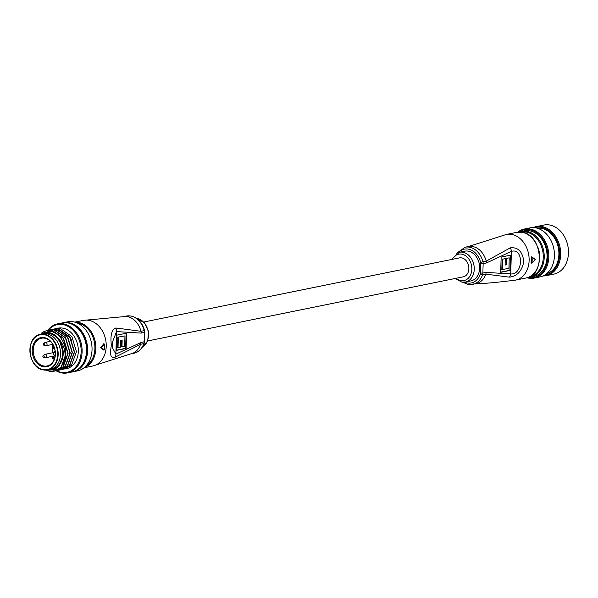 <?xml version="1.0" encoding="UTF-8"?>
<svg xmlns="http://www.w3.org/2000/svg" width="598" height="598" viewBox="0 0 598 598"><rect width="100%" height="100%" fill="white"/><g stroke="black" fill="none" stroke-linecap="round" stroke-linejoin="round"><path stroke-width="0.9" d="M147.676 340.95L463.256 276.837A9.665 7.445 -101.5 0 0 468.825 267.291A9.665 7.445 -101.5 0 0 461.611 257.873A9.665 7.445 -101.5 0 0 459.406 257.895L143.826 322.008M456.67 253.253L465.102 247.228A18.979 14.614 78.5 0 1 469.437 247.191A18.979 14.614 78.5 0 1 482.952 261.812L486.189 261.154L510.221 247.871C517.988 246.937 522.517 251.496 523.826 261.558C521.934 271.088 517.113 276.291 509.354 277.151L485.808 274.131A18.979 14.614 78.5 0 1 475.896 283.773C483.924 283.646 497.155 282.428 515.596 280.111L525.948 278.01A23.292 17.94 -101.5 0 0 539.381 255.01A23.292 17.94 -101.5 0 0 521.994 232.301A23.292 17.94 -101.5 0 0 516.672 232.353L506.319 234.453A23.292 17.94 78.5 0 1 511.634 234.401A23.292 17.94 78.5 0 1 529.125 260.511A23.292 17.94 78.5 0 1 515.596 280.111M455.175 278.481L461.716 282.069L465.431 282.032L470.828 280.933A15.182 11.691 -101.5 0 0 479.581 265.938A15.182 11.691 -101.5 0 0 468.241 251.138A15.182 11.691 -101.5 0 0 464.781 251.167L459.384 252.266A15.182 11.691 78.5 0 1 462.852 252.236A15.182 11.691 78.5 0 1 474.192 267.037A15.182 11.691 78.5 0 1 465.431 282.032A15.182 11.691 78.5 0 1 461.962 282.062M531.345 263.075L531.465 262.926A22.948 17.671 -101.5 0 0 531.629 257.319L531.966 256.961L535.262 259.525L531.779 263.15L535.262 259.525L532.115 257.282L531.226 257.245L531.532 256.878L531.226 257.245A23.292 17.94 78.5 0 1 531.061 262.851L531.495 263.098M486.107 272.404L510.729 273.921C523.205 275.2 524.012 247.587 511.395 251.369L486.391 262.971L483.154 263.621L482.87 273.062L486.107 272.404A5.18 3.984 78.5 0 1 485.808 274.131L482.571 274.788A18.979 14.614 78.5 0 1 472.659 284.431A18.979 14.614 78.5 0 1 468.331 284.476M510.856 255.107L510.408 270.356L500.698 272.329L501.146 257.08L510.856 255.107M510.221 247.871A5.18 3.85 -111 0 1 511.395 251.369L510.729 273.921A5.18 4.074 88.8 0 1 509.354 277.151M510.371 255.204L509.922 270.274L510.408 270.356M509.922 270.274L500.698 272.142M508.935 268.255L509.249 257.835L506.842 258.321L506.656 264.727L505.116 265.041L505.31 258.635L502.612 259.181L502.305 269.601L508.935 268.255M506.842 258.321L509.249 257.835M506.364 258.231L506.17 264.637L506.656 264.727M506.17 264.637L505.123 264.854M502.612 259.181L505.31 258.635M502.126 259.091L501.819 269.519L502.305 269.601M144.2 343.349A1.727 0.665 -161.1 0 1 143.812 343.611A5.18 3.984 -101.5 0 0 144.118 341.884L144.395 332.443L141.158 333.101L116.543 331.584L112.499 342.004L112.334 347.475L115.87 354.136L140.881 342.542L144.499 341.697L144.2 343.349C142.227 348.784 138.796 352.087 133.907 353.254A18.979 14.614 -101.5 0 0 143.812 343.611L140.575 344.269L114.995 357.268C110.802 358.837 109.591 354.868 111.363 345.352C110.174 335.276 111.677 329.483 115.863 327.988L140.964 331.292A18.979 14.614 -101.5 0 0 127.441 316.671A18.979 14.614 -101.5 0 0 123.113 316.708L83.414 320.371L74.772 322.128M104.097 343.887L103.663 343.805L104.007 344.044L103.663 343.805L100.636 347.857L103.91 350.077L101.047 347.924L101.062 347.341L104.097 343.887L104.463 344.164L101.428 347.662L104.291 349.852L103.91 350.077L104.246 349.718L103.91 350.077M116.416 350.406L116.864 335.149L126.574 333.176L126.126 348.432L116.416 350.406M114.995 357.268A5.18 3.85 69 0 0 115.87 354.136L116.543 331.584A5.18 4.074 -91.2 0 0 115.863 327.988M116.416 350.219L125.64 348.342L126.088 333.273M125.64 348.342L126.126 348.432M118.329 337.25L118.023 347.677L120.422 347.184L120.617 340.778L122.149 340.471L121.962 346.877L124.661 346.324L124.967 335.904L117.843 337.167L117.537 347.588L118.023 347.677M121.663 340.568L121.476 346.788L121.962 346.877M117.843 337.167L124.967 335.904M104.291 349.852L104.291 349.852A23.292 17.94 -101.5 0 0 104.463 344.164L104.463 344.164M544.315 275.274A24.331 18.74 -101.5 0 0 559.369 249.082A24.331 18.74 -101.5 0 0 534.649 227.703M533.124 227.599A25.019 19.271 78.5 0 1 536.182 226.627A25.019 19.271 78.5 0 1 560.333 248.932A25.019 19.271 78.5 0 1 546.146 275.671A25.019 19.271 78.5 0 1 542.947 275.962M546.146 275.671L553.912 274.093A25.019 19.271 -101.5 0 0 568.1 247.355A25.019 19.271 -101.5 0 0 543.948 225.05L536.182 226.627M527.847 277.487A24.331 18.74 -101.5 0 0 547.506 251.489A24.331 18.74 -101.5 0 0 518.623 232.091M517.704 232.181A25.019 19.271 78.5 0 1 524.311 229.041A25.019 19.271 78.5 0 1 548.463 251.347A25.019 19.271 78.5 0 1 534.276 278.077A25.019 19.271 78.5 0 1 526.965 277.764M534.276 278.077L539.889 276.941A25.019 19.271 -101.5 0 0 554.077 250.203A25.019 19.271 -101.5 0 0 529.925 227.898L524.311 229.041M537.647 246.78A17.947 13.821 78.5 0 1 539.374 252.715A17.947 13.821 78.5 0 1 539.628 256.542M539.433 253.993A17.26 13.291 -101.5 0 0 539.276 252.685A17.26 13.291 -101.5 0 0 538.462 249.202M530.105 276.463A22.604 17.409 -101.5 0 0 542.947 252.304A22.604 17.409 -101.5 0 0 521.105 232.159M519.101 232.076A23.292 17.94 78.5 0 1 521.419 231.389A23.292 17.94 78.5 0 1 543.903 252.154A23.292 17.94 78.5 0 1 530.695 277.046A23.292 17.94 78.5 0 1 528.296 277.315M546.52 273.779A23.292 17.94 -101.5 0 0 558.577 249.172A23.292 17.94 -101.5 0 0 537.266 228.219M530.695 277.046L533.506 276.478A23.292 17.94 -101.5 0 0 546.714 251.586A23.292 17.94 -101.5 0 0 524.229 230.821L521.419 231.389M43.385 366.768A14.838 11.429 78.5 0 1 32.247 350.136A14.838 11.429 78.5 0 1 44.252 337.616A14.838 11.429 78.5 0 1 55.397 354.248A14.838 11.429 78.5 0 1 43.385 366.768M44.663 338.206A14.15 10.899 -101.5 0 0 41.434 338.236A14.15 10.899 -101.5 0 0 33.271 352.207A14.15 10.899 -101.5 0 0 43.841 365.998A14.15 10.899 -101.5 0 0 47.07 365.969A14.15 10.899 -101.5 0 0 55.225 351.998A14.15 10.899 -101.5 0 0 44.663 338.206M43.407 369.923A18.119 13.956 78.5 0 1 29.975 352.215A18.119 13.956 78.5 0 1 40.425 334.387C24.959 336.308 27.665 368.293 43.46 369.945L50.015 369.422A18.119 13.956 -101.5 0 0 60.465 351.527A18.119 13.956 -101.5 0 0 46.936 333.863A18.119 13.956 -101.5 0 0 42.802 333.908L44.962 333.467A18.119 13.956 -101.5 0 1 49.096 333.43A18.119 13.956 -101.5 0 1 62.618 351.086A18.119 13.956 -101.5 0 1 52.175 368.981L50.015 369.422A18.119 13.956 -101.5 0 0 60.465 351.527A18.119 13.956 -101.5 0 0 46.936 333.863A18.119 13.956 -101.5 0 0 42.802 333.908L40.425 334.387A18.119 13.956 78.5 0 1 44.566 334.349A18.119 13.956 78.5 0 1 58.088 352.013A18.119 13.956 78.5 0 1 47.646 369.9A18.119 13.956 78.5 0 1 43.505 369.938M52.355 344.448A14.15 10.899 -101.5 0 0 52.205 346.287A14.15 10.899 -101.5 0 0 53.14 352.581M53.379 345.427A2.243 1.727 -101.5 0 0 54.56 348.447M52.953 344.642A2.243 1.727 -101.5 0 0 52.205 346.287A2.243 1.727 78.5 0 0 53.887 348.798L54.702 348.94M56.638 370.715A24.331 18.74 -101.5 0 0 61.452 372.36A24.331 18.74 -101.5 0 0 81.134 351.833A24.331 18.74 -101.5 0 0 62.872 324.565A24.331 18.74 -101.5 0 0 48.378 330.156A24.331 18.74 -101.5 0 0 48.341 330.193A24.331 18.74 -101.5 0 0 47.937 330.694M47.855 330.26A25.019 19.271 78.5 0 1 57.61 323.854A25.019 19.271 78.5 0 1 63.321 323.802A25.019 19.271 78.5 0 1 82.001 348.186A25.019 19.271 78.5 0 1 67.574 372.898A25.019 19.271 78.5 0 1 61.863 372.95A25.019 19.271 78.5 0 1 56.115 370.82M72.53 371.874A25.019 19.271 -101.5 0 0 73.076 371.777L77.501 370.88A25.019 19.271 -101.5 0 0 91.928 346.175A25.019 19.271 -101.5 0 0 73.248 321.784A25.019 19.271 -101.5 0 0 67.537 321.836L63.111 322.741A25.019 19.271 -101.5 0 0 62.573 322.86M47.907 369.848A18.979 14.614 -101.5 0 0 48.012 369.87A18.979 14.614 -101.5 0 0 56.862 367.822L47.481 369.93M56.862 367.822L58.567 366.155C64.524 358.449 64.786 349.725 59.344 339.985L57.759 337.735A18.979 14.614 -101.5 0 0 49.118 332.578A18.979 14.614 -101.5 0 0 40.686 334.334M39.034 334.768L49.978 331.12C56.974 332.593 61.908 337.511 64.793 345.868L65.93 353.844L61.041 367.336L54.209 371.209M73.076 371.777A25.019 19.271 -101.5 0 0 87.502 347.072A25.019 19.271 -101.5 0 0 68.822 322.681A25.019 19.271 -101.5 0 0 63.111 322.741M84.311 361.199A23.987 18.471 -101.5 0 0 77.583 328.093M67.574 372.898L71.999 371.993A25.019 19.271 -101.5 0 0 86.426 347.289A25.019 19.271 -101.5 0 0 67.746 322.898A25.019 19.271 -101.5 0 0 62.035 322.957L57.61 323.854M64.861 369.048L66.281 368.757A20.706 15.944 -101.5 0 0 78.226 348.305A20.706 15.944 -101.5 0 0 62.76 328.123A20.706 15.944 -101.5 0 0 58.036 328.167L55.539 328.676L60.361 328.608L71.872 336.539L76.447 351.706L71.558 365.199L63.911 369.198M52.579 329.326L58.477 328.997L69.988 336.928L74.563 352.095L69.674 365.58L62.835 369.452M51.525 329.685L53.379 329.117L58.208 329.05L69.719 336.98L74.294 352.147L69.405 365.632L61.751 369.639M50.419 329.767L56.317 329.431L67.828 337.362L72.403 352.528L67.514 366.021L60.682 369.893M50.284 329.782L56.048 329.491L67.559 337.421L72.134 352.588L67.245 366.073L59.591 370.072M49.2 329.969L54.156 329.872L65.675 337.803L70.243 352.97L65.361 366.454L58.522 370.334M48.124 330.223L53.887 329.924L65.399 337.855L69.973 353.022L65.085 366.514L57.438 370.513M42.802 332.137L47.175 330.38L52.004 330.313L63.515 338.244L68.09 353.411L63.201 366.895L56.362 370.767M41.987 332.555L46.906 330.432L51.734 330.365L63.246 338.296L67.821 353.463L62.932 366.948L55.278 370.954M54.597 328.907L55.539 328.676M56.19 369.893L54.209 369.362M48.984 331.008L50.367 330.201M50.494 330.141L51.398 329.737M54.029 370.326L52.437 369.93M47.578 330.986L49.238 330.178M49.372 330.126L50.292 329.804M49.716 371.209L46.308 370.087M64.793 345.868A20.706 15.944 78.5 0 1 64.337 361.439L60.772 367.389L54.074 371.238L49.447 371.261L45.964 370.11M47.324 330.993A25.019 19.271 78.5 0 1 47.78 330.358M64.337 361.439C66.371 352.461 64.18 344.56 57.759 337.735M59.344 339.985L63.53 353.777L59.105 366.043L55.659 368.637M55.233 330.649L56.13 330.5M56.459 330.462L59.606 330.582M60.278 330.709L70.13 337.795L71.812 340.636M53.955 356.341A1.727 1.331 78.5 0 1 54.059 356.251A1.727 1.331 78.5 0 1 54.53 356.019A1.727 1.331 78.5 0 1 55.106 356.064M52.534 358.404A0.822 0.635 78.5 0 1 53.558 357.582A0.822 0.635 78.5 0 1 52.624 358.561M54.283 359.249L53.005 358.867A0.86 0.86 0 0 1 52.706 357.38L54.059 356.251M42.936 356.266A0.822 0.635 78.5 0 1 43.183 355.683L44.544 354.562A1.727 1.331 78.5 0 1 45.014 354.33A1.727 1.331 78.5 0 1 45.403 354.322A1.727 1.331 78.5 0 1 46.696 356.004A1.727 1.331 78.5 0 1 45.702 357.709A1.727 1.331 78.5 0 1 45.306 357.716A1.727 1.331 78.5 0 1 45.179 357.686A1.727 1.331 78.5 0 1 45.052 357.641M45.179 357.686L43.49 357.178A0.86 0.86 0 0 1 43.183 355.683L43.183 355.683A0.822 0.635 78.5 0 1 44.215 356.498A0.822 0.635 78.5 0 1 43.49 357.178L43.49 357.178A0.822 0.635 78.5 0 1 42.936 356.386M44.798 342.669A1.727 1.331 78.5 0 1 44.895 342.572A1.727 1.331 78.5 0 1 45.366 342.348A1.727 1.331 78.5 0 1 46.891 343.372A1.727 1.331 78.5 0 1 46.629 345.405A1.727 1.331 78.5 0 1 46.053 345.726A1.727 1.331 78.5 0 1 45.53 345.696L43.841 345.188A0.822 0.635 78.5 0 1 43.46 344.889M44.401 343.91A0.822 0.635 78.5 0 1 43.841 345.188A0.86 0.86 0 0 1 43.542 343.701L43.542 343.701A0.822 0.635 78.5 0 1 44.401 343.91M43.377 344.732A0.822 0.635 78.5 0 1 43.542 343.701L44.895 342.572M456.184 278.272A13.462 10.368 -101.5 0 0 460.938 280.589A13.462 10.368 -101.5 0 0 471.829 269.235A13.462 10.368 -101.5 0 0 461.723 254.15A13.462 10.368 -101.5 0 0 452.335 259.33M464.579 282.166A17.26 13.291 -101.5 0 0 467.3 283.004A17.26 13.291 -101.5 0 0 480.246 274.19A1.727 0.665 18.9 0 0 482.571 274.788A5.18 3.984 78.5 0 0 482.87 273.062L480.448 273.039L480.725 263.606A3.453 2.661 -101.5 0 0 480.598 262.395A17.26 13.291 -101.5 0 0 468.309 249.104A17.26 13.291 -101.5 0 0 458.546 252.476M465.102 247.228L468.339 246.57A18.979 14.614 78.5 0 1 472.674 246.533A18.979 14.614 78.5 0 1 486.189 261.154A5.18 3.984 -101.5 0 1 486.391 262.971M480.246 274.19A3.453 2.661 -101.5 0 0 480.448 273.039M480.598 262.395L482.952 261.812A5.18 3.984 78.5 0 1 483.154 263.621L480.725 263.606M532.115 257.282A23.292 17.94 78.5 0 1 531.943 262.971M84.041 367.785L92.69 366.028A23.292 17.94 -101.5 0 0 106.22 346.429A23.292 17.94 -101.5 0 0 88.728 320.319A23.292 17.94 -101.5 0 0 83.414 320.371M142.369 347.176A15.182 11.691 -101.5 0 0 148.125 331.344A15.182 11.691 -101.5 0 0 137.039 318.428A15.182 11.691 -101.5 0 0 136.516 318.345M86.134 365.834A22.604 17.409 -101.5 0 0 94.379 342.22A22.604 17.409 -101.5 0 0 77.919 323.189A22.604 17.409 -101.5 0 0 77.456 323.114M75.079 322.217A23.292 17.94 78.5 0 1 78.375 322.427A23.292 17.94 78.5 0 1 95.62 343.82A23.292 17.94 78.5 0 1 84.296 367.583M126.35 316.05L130.932 316.006C137.704 317.65 142.257 322.509 144.589 330.574L144.2 330.634A18.979 14.614 -101.5 0 0 130.678 316.013A18.979 14.614 -101.5 0 0 126.35 316.05L123.113 316.708M141.158 333.101A5.18 3.984 -101.5 0 0 140.964 331.292L144.2 330.634A5.18 3.984 -101.5 0 1 144.395 332.443L144.776 332.256L144.499 341.697M133.907 353.254L130.67 353.911A18.979 14.614 -101.5 0 0 140.575 344.269A5.18 3.984 78.5 0 0 140.881 342.542M100.636 347.857L101.428 347.662L100.658 347.266M43.303 369.646A17.776 13.687 -101.5 0 0 57.685 354.651A17.776 13.687 -101.5 0 0 44.334 334.731A17.776 13.687 -101.5 0 0 29.96 349.725A17.776 13.687 -101.5 0 0 43.303 369.646M55.158 351.362L54.336 351.527A2.071 1.592 78.5 0 1 54.814 351.519L55.173 351.445M55.263 352.446L54.358 352.289A0.688 0.419 -79.9 0 1 54.814 351.519L55.188 351.587M55.166 355.675L54.687 355.586A0.688 0.419 100.1 0 1 54.276 354.995L55.218 355.167M54.62 348.649L53.887 348.798M54.358 352.289A1.383 1.061 -101.5 0 0 54.276 354.995M516.672 232.353L522.091 232.301C542.431 234.483 545.937 275.416 525.948 278.01M462.553 282.181L468.077 284.484L475.896 283.773M506.319 234.453L468.339 246.57M531.181 263.142L531.921 263.127L535.247 259.711L535.195 259.196L531.473 256.856M459.384 252.266L451.333 259.539M142.331 347.236L147.721 340.83L148.543 331.434L144.559 322.8L136.456 318.308M92.69 366.028L130.67 353.911M112.499 342.004L112.334 347.475M103.82 343.738L104.538 344.134L104.373 349.808L103.536 350.024M144.589 330.574L144.776 332.256M54.336 351.527C52.512 352.88 52.594 354.24 54.59 355.593L55.158 355.69M54.53 356.019L55.136 355.9M45.014 354.33L53.102 352.685M45.702 357.709L55.151 355.795M45.366 342.348L50.411 341.323M46.053 345.726L52.788 344.358"/></g></svg>
